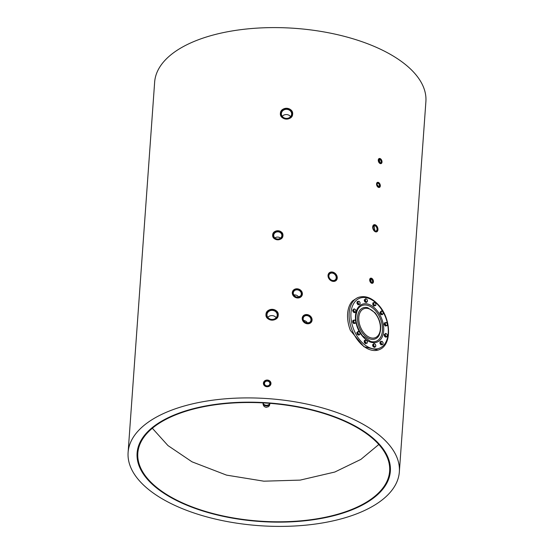 <?xml version="1.0" encoding="UTF-8"?>
<svg xmlns="http://www.w3.org/2000/svg" width="554" height="554" viewBox="0 0 554 554"><rect width="100%" height="100%" fill="white"/><g stroke="black" fill="none" stroke-linecap="round" stroke-linejoin="round"><path stroke-width="0.83" d="M173.097 498.233A126.236 59.112 4.1 0 1 137.821 453.13A126.236 59.112 4.1 0 1 218.505 404.344A126.236 59.112 4.1 0 1 354.359 426.081A126.236 59.112 4.1 0 1 389.635 471.177A126.236 59.112 4.1 0 1 308.952 519.964A126.236 59.112 4.1 0 1 173.097 498.233M354.747 425.922A126.776 59.361 4.1 0 1 390.175 471.219A126.776 59.361 4.1 0 1 309.146 520.213A126.776 59.361 4.1 0 1 172.709 498.385A126.776 59.361 4.1 0 1 137.281 453.089A126.776 59.361 4.1 0 1 218.311 404.101A126.776 59.361 4.1 0 1 354.747 425.922M270.172 383.59A2.992 2.645 -177.9 0 1 267 386.041A2.992 2.645 -177.9 0 1 264.203 383.209A2.992 2.645 -177.9 0 1 267.374 380.764A2.992 2.645 -177.9 0 1 270.172 383.59M264.48 383.361A2.708 2.389 2.1 0 0 269.888 383.638A2.708 2.389 2.1 0 0 264.48 383.361M270.968 383.645A3.788 3.345 2.1 0 0 270.968 383.541A3.788 3.345 2.1 0 0 267.367 380.058A3.788 3.345 2.1 0 0 263.406 383.16A3.788 3.345 2.1 0 0 263.399 383.257A3.788 3.345 2.1 0 0 267.007 386.74A3.788 3.345 2.1 0 0 270.968 383.645M262.866 402.883A3.788 3.345 2.1 0 0 262.887 402.924A3.788 3.345 2.1 0 0 266.273 405.286A3.788 3.345 2.1 0 0 269.95 403.347L269.653 404.032A3.428 3.026 -177.9 0 1 266.342 405.93A3.428 3.026 -177.9 0 1 263.192 403.79L262.887 402.924M263.074 403.36A3.428 3.026 2.1 0 0 266.245 405.923A3.428 3.026 2.1 0 0 269.798 403.61M281.03 113.341A5.498 4.861 2.1 0 0 286.169 118.542A5.498 4.861 2.1 0 0 292.006 114.048A5.498 4.861 2.1 0 0 286.868 108.847A5.498 4.861 2.1 0 0 281.03 113.341M281.384 113.535A5.138 4.543 2.1 0 0 281.377 113.674A5.138 4.543 2.1 0 0 286.266 118.397A5.138 4.543 2.1 0 0 291.639 114.193A5.138 4.543 2.1 0 0 291.646 114.055A5.138 4.543 2.1 0 0 286.757 109.332A5.138 4.543 2.1 0 0 281.384 113.535M292.637 114.089A6.129 5.415 2.1 0 0 292.644 113.923A6.129 5.415 2.1 0 0 286.813 108.286A6.129 5.415 2.1 0 0 280.4 113.3A6.129 5.415 2.1 0 0 280.393 113.466A6.129 5.415 2.1 0 0 286.224 119.103A6.129 5.415 2.1 0 0 292.637 114.089M290.608 116.638A5.138 4.543 2.1 0 0 282.221 116.326M266.619 314.388A5.498 4.861 2.1 0 0 271.758 319.589A5.498 4.861 2.1 0 0 277.596 315.094A5.498 4.861 2.1 0 0 272.457 309.894A5.498 4.861 2.1 0 0 266.619 314.388M266.973 314.582A5.138 4.543 2.1 0 0 266.966 314.72A5.138 4.543 2.1 0 0 271.855 319.443A5.138 4.543 2.1 0 0 277.229 315.24A5.138 4.543 2.1 0 0 277.235 315.101A5.138 4.543 2.1 0 0 272.346 310.378A5.138 4.543 2.1 0 0 266.973 314.582M278.226 315.136A6.129 5.415 2.1 0 0 278.233 314.97A6.129 5.415 2.1 0 0 272.402 309.333A6.129 5.415 2.1 0 0 265.989 314.353A6.129 5.415 2.1 0 0 265.982 314.513A6.129 5.415 2.1 0 0 271.813 320.15A6.129 5.415 2.1 0 0 278.226 315.136M276.197 317.684A5.138 4.543 2.1 0 0 267.811 317.373M273.399 234.993A4.418 3.906 2.1 0 0 277.526 239.169A4.418 3.906 2.1 0 0 282.215 235.561A4.418 3.906 2.1 0 0 278.08 231.385A4.418 3.906 2.1 0 0 273.399 234.993M273.724 235.173A4.079 3.608 2.1 0 0 273.724 235.284A4.079 3.608 2.1 0 0 277.602 239.037A4.079 3.608 2.1 0 0 281.868 235.699A4.079 3.608 2.1 0 0 281.875 235.588A4.079 3.608 2.1 0 0 277.997 231.835A4.079 3.608 2.1 0 0 273.724 235.173M282.935 235.609A5.138 4.543 2.1 0 0 282.942 235.471A5.138 4.543 2.1 0 0 278.053 230.741A5.138 4.543 2.1 0 0 272.679 234.951A5.138 4.543 2.1 0 0 272.672 235.083A5.138 4.543 2.1 0 0 277.554 239.813A5.138 4.543 2.1 0 0 282.935 235.609M280.497 238.165A4.079 3.608 2.1 0 0 274.909 237.957M377.045 184.15A2.001 1.267 68.3 0 0 377.045 184.226A2.001 1.267 68.3 0 0 377.89 186.345A2.001 1.267 68.3 0 0 379.822 185.652A2.001 1.267 68.3 0 0 378.562 183.139A2.001 1.267 68.3 0 0 377.045 184.15M377.821 186.282A1.71 1.087 68.3 0 0 378.86 186.573A1.71 1.087 68.3 0 0 379.414 185.625A1.71 1.087 68.3 0 0 378.853 183.914A1.71 1.087 68.3 0 0 377.593 183.388A1.71 1.087 68.3 0 0 377.045 184.323M380.314 185.915A2.708 1.717 68.3 0 0 379.421 183.215A2.708 1.717 68.3 0 0 377.433 182.384A2.708 1.717 68.3 0 0 376.561 183.88A2.708 1.717 68.3 0 0 377.447 186.587A2.708 1.717 68.3 0 0 379.435 187.411A2.708 1.717 68.3 0 0 380.314 185.915M378.756 160.307A2.001 1.267 68.3 0 0 378.756 160.383A2.001 1.267 68.3 0 0 379.594 162.509A2.001 1.267 68.3 0 0 381.533 161.816A2.001 1.267 68.3 0 0 380.273 159.296A2.001 1.267 68.3 0 0 378.756 160.307M379.532 162.44A1.71 1.087 68.3 0 0 380.57 162.738A1.71 1.087 68.3 0 0 381.124 161.789A1.71 1.087 68.3 0 0 380.563 160.078A1.71 1.087 68.3 0 0 379.303 159.552A1.71 1.087 68.3 0 0 378.749 160.48M382.018 162.08A2.708 1.717 68.3 0 0 381.131 159.379A2.708 1.717 68.3 0 0 379.144 158.548A2.708 1.717 68.3 0 0 378.271 160.044A2.708 1.717 68.3 0 0 379.158 162.744A2.708 1.717 68.3 0 0 381.145 163.575A2.708 1.717 68.3 0 0 382.018 162.08M370.176 279.985A2.001 1.267 68.3 0 0 370.176 280.061A2.001 1.267 68.3 0 0 371.021 282.18A2.001 1.267 68.3 0 0 372.953 281.487A2.001 1.267 68.3 0 0 371.692 278.974A2.001 1.267 68.3 0 0 370.176 279.985M370.951 282.118A1.71 1.087 68.3 0 0 371.99 282.408A1.71 1.087 68.3 0 0 372.544 281.46A1.71 1.087 68.3 0 0 371.983 279.749A1.71 1.087 68.3 0 0 370.723 279.223A1.71 1.087 68.3 0 0 370.176 280.158M373.444 281.751A2.708 1.717 68.3 0 0 372.551 279.05A2.708 1.717 68.3 0 0 370.564 278.226A2.708 1.717 68.3 0 0 369.691 279.715A2.708 1.717 68.3 0 0 370.578 282.422A2.708 1.717 68.3 0 0 372.565 283.246A2.708 1.717 68.3 0 0 373.444 281.751M373.202 227.133A3.068 1.946 68.3 0 0 373.195 227.258A3.068 1.946 68.3 0 0 374.49 230.506A3.068 1.946 68.3 0 0 377.454 229.439A3.068 1.946 68.3 0 0 375.522 225.589A3.068 1.946 68.3 0 0 373.202 227.133M374.421 230.436A2.77 1.759 68.3 0 0 376.138 230.949A2.77 1.759 68.3 0 0 377.039 229.418A2.77 1.759 68.3 0 0 376.124 226.648A2.77 1.759 68.3 0 0 374.089 225.797A2.77 1.759 68.3 0 0 373.195 227.327A2.77 1.759 68.3 0 0 373.195 227.348M377.953 229.716A3.788 2.403 68.3 0 0 376.706 225.928A3.788 2.403 68.3 0 0 373.922 224.772A3.788 2.403 68.3 0 0 372.704 226.863A3.788 2.403 68.3 0 0 373.943 230.644A3.788 2.403 68.3 0 0 376.727 231.807A3.788 2.403 68.3 0 0 377.953 229.716M303.003 318.377A4.314 3.698 32.3 0 0 306.868 322.968A4.314 3.698 32.3 0 0 311.286 319.956A4.314 3.698 32.3 0 0 307.415 315.364A4.314 3.698 32.3 0 0 303.003 318.377M303.163 318.522A4.079 3.497 32.3 0 0 305.988 322.622A4.079 3.497 32.3 0 0 310.531 321.445A4.079 3.497 32.3 0 0 310.995 320.011A4.079 3.497 32.3 0 0 308.169 315.912A4.079 3.497 32.3 0 0 303.627 317.089A4.079 3.497 32.3 0 0 303.163 318.522M302.214 318.225A5.138 4.404 -147.7 0 1 302.796 316.417A5.138 4.404 -147.7 0 1 308.516 314.942A5.138 4.404 -147.7 0 1 312.075 320.101A5.138 4.404 -147.7 0 1 311.487 321.909A5.138 4.404 -147.7 0 1 305.773 323.391A5.138 4.404 -147.7 0 1 302.214 318.225M307.428 322.934A4.079 3.497 32.3 0 0 303.613 320.524M293.108 293.024A4.314 3.767 22.9 0 0 297.359 297.221A4.314 3.767 22.9 0 0 301.577 293.738A4.314 3.767 22.9 0 0 297.318 289.541A4.314 3.767 22.9 0 0 293.108 293.024M293.295 293.149A4.079 3.559 22.9 0 0 296.598 296.999A4.079 3.559 22.9 0 0 301.051 295.074A4.079 3.559 22.9 0 0 301.3 293.828A4.079 3.559 22.9 0 0 297.99 289.977A4.079 3.559 22.9 0 0 293.537 291.896A4.079 3.559 22.9 0 0 293.295 293.149M292.297 292.955A5.138 4.487 -157.1 0 1 292.609 291.376A5.138 4.487 -157.1 0 1 298.218 288.959A5.138 4.487 -157.1 0 1 302.387 293.807A5.138 4.487 -157.1 0 1 302.075 295.386A5.138 4.487 -157.1 0 1 296.466 297.803A5.138 4.487 -157.1 0 1 292.297 292.955M298.592 297.034A4.079 3.559 22.9 0 0 293.849 295.026M328.82 276.55A4.314 3.483 47.8 0 0 333.314 280.663A4.314 3.483 47.8 0 0 336.465 276.855A4.314 3.483 47.8 0 0 331.971 272.748A4.314 3.483 47.8 0 0 328.82 276.55M328.924 276.654A4.079 3.289 47.8 0 0 331.541 280.102A4.079 3.289 47.8 0 0 335.281 279.818A4.079 3.289 47.8 0 0 336.153 276.945A4.079 3.289 47.8 0 0 333.543 273.489A4.079 3.289 47.8 0 0 329.796 273.78A4.079 3.289 47.8 0 0 328.924 276.654M328.093 276.522A5.138 4.148 -132.2 0 1 329.187 272.9A5.138 4.148 -132.2 0 1 333.903 272.54A5.138 4.148 -132.2 0 1 337.192 276.889A5.138 4.148 -132.2 0 1 336.098 280.511A5.138 4.148 -132.2 0 1 331.382 280.871A5.138 4.148 -132.2 0 1 328.093 276.522M270.961 383.666C268.759 379.171 266.239 379.012 263.406 383.181C265.615 387.627 268.136 387.786 270.961 383.666L270.968 383.541M373.908 224.779L375.086 231.627L376.706 231.814M379.137 158.548L379.975 163.444L381.138 163.575M370.557 278.226L371.395 283.122L372.565 283.246M329.187 272.9L327.989 275.428L330.842 280.573L336.098 280.511M292.609 291.376L292.29 292.685L296.293 297.761L302.075 295.386M302.775 316.452L302.186 318.266L305.773 323.391L311.466 321.943M278.226 315.198C279.105 308.197 266.121 307.338 265.989 314.416C265.11 321.292 278.101 322.13 278.226 315.198L278.233 314.97M377.426 182.391L376.54 183.886L379.421 187.418M282.928 235.651C283.669 229.785 272.783 229.072 272.672 234.993C271.938 240.768 282.831 241.468 282.928 235.651L282.942 235.512M292.637 114.152C293.516 107.144 280.532 106.292 280.4 113.369C279.521 120.239 292.512 121.077 292.637 114.152L292.644 113.923M351.735 509.929A126.956 59.451 4.1 0 1 212.272 513.71A126.956 59.451 4.1 0 1 137.101 453.075A126.956 59.451 4.1 0 1 175.722 414.385A126.956 59.451 4.1 0 1 315.184 410.597A126.956 59.451 4.1 0 1 390.355 471.232A126.956 59.451 4.1 0 1 351.735 509.929M357.351 297.803L352.51 300.933A28.129 17.86 68.3 0 0 350.398 330.426L363.936 346.714L378.098 350.1L379.088 349.706C391.99 345.301 391.415 319.367 379.061 305.566C372.295 297.872 365.37 295.157 358.279 297.436A28.129 17.86 68.3 0 0 358.833 341.569A28.129 17.86 68.3 0 0 379.088 349.706M169.469 410.992A135.972 63.668 4.1 0 1 318.841 406.934A135.972 63.668 4.1 0 1 399.351 471.876A135.972 63.668 4.1 0 1 357.988 513.323A135.972 63.668 4.1 0 1 208.616 517.374A135.972 63.668 4.1 0 1 128.106 452.431A135.972 63.668 4.1 0 1 169.469 410.992M128.106 452.431L154.649 82.124A135.972 63.668 4.1 0 1 196.012 40.677A135.972 63.668 4.1 0 1 345.384 36.626A135.972 63.668 4.1 0 1 425.894 101.569L399.351 471.876M373.811 303.447A1.489 0.942 -111.7 0 1 374.933 302.699A1.489 0.942 -111.7 0 1 375.875 304.568A1.489 0.942 -111.7 0 1 374.746 305.316A1.489 0.942 -111.7 0 1 373.811 303.447M375.868 303.855L375.751 305.51L374.566 305.725L373.5 304.284L373.618 302.636L374.802 302.422L375.868 303.855M373.618 302.636L372.884 302.927L372.766 304.575L373.832 306.016L375.751 305.51M373.5 304.284L372.766 304.575M374.566 305.725L373.832 306.016M365.453 300.559A1.489 0.942 -111.7 0 1 365.959 298.973A1.489 0.942 -111.7 0 1 367.337 300.22A1.489 0.942 -111.7 0 1 366.831 301.805A1.489 0.942 -111.7 0 1 365.453 300.559M366.99 299.375L367.537 301.161L366.783 302.235L365.481 301.528L364.934 299.749L365.688 298.668L366.99 299.375M365.688 298.668L364.2 300.039L364.747 301.826L366.049 302.526L366.783 302.235M364.934 299.749L364.2 300.039M365.481 301.528L364.747 301.826M358.466 303.64A1.489 0.942 -111.7 0 1 358.216 301.646A1.489 0.942 -111.7 0 1 359.664 301.93A1.489 0.942 -111.7 0 1 359.913 303.924A1.489 0.942 -111.7 0 1 358.466 303.64M359.02 301.196L360.086 302.629L359.968 304.284L358.784 304.499L357.718 303.066L357.836 301.411L359.02 301.196M357.836 301.411L357.108 301.701L356.984 303.357L358.05 304.79L359.968 304.284M357.718 303.066L356.984 303.357M358.784 304.499L358.05 304.79M354.719 311.86A1.489 0.942 -111.7 0 1 353.784 309.991A1.489 0.942 -111.7 0 1 354.906 309.236A1.489 0.942 -111.7 0 1 355.848 311.106A1.489 0.942 -111.7 0 1 354.719 311.86M354.11 308.827L355.405 309.534L355.952 311.313L355.204 312.394L353.902 311.687L353.355 309.908L354.11 308.827L352.621 310.198L353.168 311.978L354.47 312.685L355.204 312.394M353.355 309.908L352.621 310.198M353.902 311.687L353.168 311.978M355.218 323.017A1.489 0.942 -111.7 0 1 353.847 321.77A1.489 0.942 -111.7 0 1 354.352 320.184A1.489 0.942 -111.7 0 1 355.723 321.431A1.489 0.942 -111.7 0 1 355.218 323.017M353.556 320.226L354.74 320.011L355.806 321.452L355.689 323.1L354.505 323.314L353.438 321.881L353.556 320.226L352.822 320.517L352.704 322.172L353.771 323.605L355.689 323.1M353.438 321.881L352.704 322.172M354.505 323.314L353.771 323.605M359.83 334.117A1.489 0.942 -111.7 0 1 358.383 333.833A1.489 0.942 -111.7 0 1 358.133 331.839A1.489 0.942 -111.7 0 1 359.581 332.123A1.489 0.942 -111.7 0 1 359.83 334.117M357.524 332.338L358.272 331.257L359.574 331.964L360.121 333.75L359.366 334.824L358.071 334.124L357.524 332.338L356.79 332.629L357.337 334.415L358.632 335.115L359.366 334.824M358.272 331.257L356.79 332.629M358.071 334.124L357.337 334.415M367.316 342.199A1.489 0.942 -111.7 0 1 366.187 342.947A1.489 0.942 -111.7 0 1 365.252 341.077A1.489 0.942 -111.7 0 1 366.374 340.329A1.489 0.942 -111.7 0 1 367.316 342.199M364.934 341.915L365.058 340.267L366.242 340.052L367.302 341.486L367.184 343.141L366 343.355L364.934 341.915L364.207 342.206L365.266 343.646L367.184 343.141M365.058 340.267L364.324 340.558L364.207 342.206M366 343.355L365.266 343.646M375.667 345.087A1.489 0.942 -111.7 0 1 375.162 346.672A1.489 0.942 -111.7 0 1 373.791 345.426A1.489 0.942 -111.7 0 1 374.296 343.84A1.489 0.942 -111.7 0 1 375.667 345.087M373.818 346.395L373.271 344.616L374.019 343.535L375.321 344.242L375.868 346.021L375.113 347.102L373.818 346.395L373.084 346.686L374.379 347.393L375.113 347.102M374.019 343.535L372.537 344.907L373.084 346.686M373.271 344.616L372.537 344.907M382.655 342.005A1.489 0.942 -111.7 0 1 382.904 343.999A1.489 0.942 -111.7 0 1 381.464 343.715A1.489 0.942 -111.7 0 1 381.214 341.721A1.489 0.942 -111.7 0 1 382.655 342.005M381.782 344.574L380.716 343.141L380.833 341.486L382.018 341.271L383.084 342.711L382.966 344.359L381.048 344.865L382.966 344.359M380.833 341.486L380.099 341.776L379.982 343.432L381.048 344.865M380.716 343.141L379.982 343.432M386.401 333.785A1.489 0.942 -111.7 0 1 387.343 335.655A1.489 0.942 -111.7 0 1 386.214 336.41A1.489 0.942 -111.7 0 1 385.279 334.54A1.489 0.942 -111.7 0 1 386.401 333.785M386.699 336.943L385.397 336.236L384.85 334.457L385.605 333.376L386.9 334.083L387.447 335.869L385.965 337.234L384.663 336.534L384.116 334.748L385.605 333.376M384.85 334.457L384.116 334.748M385.397 336.236L384.663 336.534M385.903 322.629A1.489 0.942 -111.7 0 1 387.281 323.875A1.489 0.942 -111.7 0 1 386.775 325.461A1.489 0.942 -111.7 0 1 385.397 324.215A1.489 0.942 -111.7 0 1 385.903 322.629M387.246 325.544L386.062 325.759L384.995 324.325L385.113 322.67L386.297 322.456L387.364 323.896L387.246 325.544L385.328 326.05L384.261 324.616L384.379 322.961L385.113 322.67M384.995 324.325L384.261 324.616M386.062 325.759L385.328 326.05M381.297 311.528A1.489 0.942 -111.7 0 1 382.738 311.812A1.489 0.942 -111.7 0 1 382.987 313.806A1.489 0.942 -111.7 0 1 381.547 313.522A1.489 0.942 -111.7 0 1 381.297 311.528M383.285 313.432L382.53 314.513L381.228 313.806L380.681 312.027L381.436 310.946L382.738 311.653L383.285 313.432M381.436 310.946L379.947 312.317L380.494 314.097L381.796 314.804L382.53 314.513M380.681 312.027L379.947 312.317M381.228 313.806L380.494 314.097M360.183 340.398A26.869 17.056 68.3 0 0 385.757 342.379A26.869 17.056 68.3 0 0 378.998 306.023A26.869 17.056 68.3 0 0 353.424 304.035A26.869 17.056 68.3 0 0 360.183 340.398M359.858 332.552A20.339 12.908 68.3 0 0 362.468 336.216A20.339 12.908 68.3 0 0 381.824 337.718A20.339 12.908 68.3 0 0 376.713 310.198A20.339 12.908 68.3 0 0 361.243 304.7A20.339 12.908 68.3 0 0 355.772 321.362M370.598 341.451A19.217 12.202 68.3 0 0 382.198 332.559A19.217 12.202 68.3 0 0 375.841 311.106A19.217 12.202 68.3 0 0 357.787 309.264C354.124 317.407 355.703 326.244 362.531 335.766L370.598 341.451M367.814 307.747A16.668 10.581 68.3 0 0 357.752 315.461A16.668 10.581 68.3 0 0 363.272 334.062A16.668 10.581 68.3 0 0 378.922 335.662C382.205 328.37 380.93 320.745 375.093 312.809L367.814 307.747M364.144 333.155A15.554 9.868 68.3 0 0 378.943 334.304A15.554 9.868 68.3 0 0 375.037 313.259A15.554 9.868 68.3 0 0 360.239 312.117A15.554 9.868 68.3 0 0 364.144 333.155M355.855 321.895A20.339 12.908 68.3 0 0 359.456 331.86M390.404 468.061L390.175 471.219M137.503 449.931L137.281 453.089M378.811 444.495L360.883 459.398L334.803 472.036L300.164 480.11L263.849 481.184L226.538 475.124L192.003 461.814L167.966 445.575L152.343 428.256M269.881 403.028L269.853 403.568M263.032 402.772C262.921 405.383 263.988 406.906 266.232 407.329L268.51 406.657L269.479 405.514L269.971 403.347M357.316 297.817L358.279 297.436"/></g></svg>
